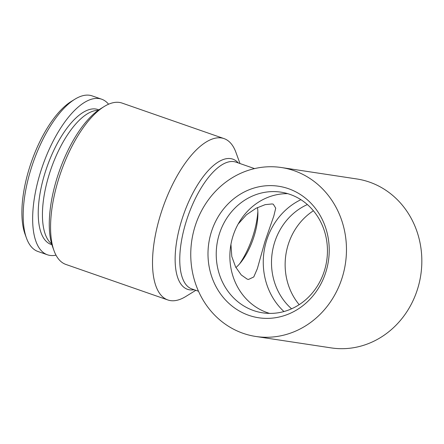 <?xml version="1.0" encoding="UTF-8"?>
<svg xmlns="http://www.w3.org/2000/svg" width="444" height="444" viewBox="0 0 444 444"><rect width="100%" height="100%" fill="white"/><g stroke="black" fill="none" stroke-linecap="round" stroke-linejoin="round"><path stroke-width="0.67" d="M255.811 336.474L331.18 347.896A85.437 77.678 -81.4 0 0 420.779 275.064A85.437 77.678 -81.4 0 0 356.782 178.954L281.413 167.532A85.437 77.678 98.6 0 1 294.095 170.679A85.437 77.678 98.6 0 1 344.061 270.701A85.437 77.678 98.6 0 1 255.811 336.474A85.437 77.678 98.6 0 1 243.123 333.327A85.437 77.678 98.6 0 1 193.157 233.305A85.437 77.678 98.6 0 1 281.413 167.532M108.575 104.223A82.384 33.822 109.2 0 0 101.626 99.19L92.163 95.893A82.384 33.822 109.2 0 0 91.941 95.815A82.384 33.822 109.2 0 0 74.886 99.217L71.295 101.426A78.721 32.318 109.2 0 0 31.396 161.966A78.721 32.318 109.2 0 0 25.053 234.188L26.49 238.151A82.384 33.822 109.2 0 0 37.968 251.493L47.43 254.784A82.384 33.822 109.2 0 0 56 255.156M288.45 188.683A66.517 60.478 -81.4 0 0 209.085 266.383A66.517 60.478 -81.4 0 0 308.291 300.943A66.517 60.478 -81.4 0 0 288.45 188.683M257.853 211.516A49.734 20.418 -70.8 0 1 253.202 235.192A49.734 20.418 -70.8 0 1 239.632 263.819M257.47 207.548A39.666 16.284 -70.8 0 1 257.892 214.557A39.666 16.284 -70.8 0 1 254.062 236.308A39.666 16.284 -70.8 0 1 241.553 261.461A39.666 16.284 -70.8 0 1 235.914 267.549M98.191 110.34A71.401 29.31 109.2 0 0 51.049 168.809A71.401 29.31 109.2 0 0 51.665 243.917M74.886 99.217A82.384 33.822 109.2 0 0 33.128 162.571A82.384 33.822 109.2 0 0 26.49 238.151M313.409 210.767A61.022 55.483 -81.4 0 0 299.178 304.662M230.93 244.394L231.796 256.527L235.636 267.027L241.242 274.93L247.191 279.132L248.485 279.459L253.768 276.956L257.359 268.653L264.896 241.686L273.826 215.995L275.73 208.164L273.288 204.212L272.15 203.94L265.157 204.651L255.983 208.297L246.47 214.768L238.184 223.992M300.899 199.683A66.517 60.478 -81.4 0 0 283.944 311.538M101.626 99.19A82.384 33.822 109.2 0 0 101.398 99.112A82.384 33.822 109.2 0 0 42.496 166.134A82.384 33.822 109.2 0 0 47.43 254.784M224.042 138.6L122.1 103.091A85.437 35.07 109.2 0 0 104.179 106.532L100.588 108.747A81.774 33.566 109.2 0 0 59.141 171.628A81.774 33.566 109.2 0 0 52.553 246.653L53.996 250.616A85.437 35.07 109.2 0 0 65.895 264.446L167.838 299.955A85.437 35.07 -70.8 0 1 161.771 210.839A85.437 35.07 -70.8 0 1 221.428 137.951A85.437 35.07 -70.8 0 1 224.042 138.6A85.437 35.07 -70.8 0 1 235.947 152.431L239.976 163.531M290.043 194.405A61.022 55.483 -81.4 0 0 280.98 192.158A61.022 55.483 -81.4 0 0 216.983 244.178A61.022 55.483 -81.4 0 0 262.693 312.831A61.022 55.483 -81.4 0 0 325.73 265.851A61.022 55.483 -81.4 0 0 290.043 194.405M287.734 193.662A61.022 55.483 -81.4 0 0 230.625 246.248A61.022 55.483 -81.4 0 0 269.586 313.392M195.815 290.315L185.758 296.514A85.437 35.07 -70.8 0 1 170.457 300.605A85.437 35.07 -70.8 0 1 167.838 299.955M104.179 106.532A85.437 35.07 109.2 0 0 60.878 172.233A85.437 35.07 109.2 0 0 53.996 250.616M307.376 204.562A61.022 55.483 -81.4 0 0 291.575 308.802M98.84 109.884A71.401 29.31 109.2 0 0 97.819 109.496A71.401 29.31 109.2 0 0 46.415 168.609A71.401 29.31 109.2 0 0 51.893 244.672M194.133 289.732A68.914 28.288 -70.8 0 1 189.61 289.832A68.914 28.288 -70.8 0 1 181.796 219.935A68.914 28.288 -70.8 0 1 230.725 158.63A68.914 28.288 -70.8 0 1 238.295 162.948M254.545 168.609L235.964 162.138A67.127 27.556 109.2 0 0 187.862 216.461A67.127 27.556 109.2 0 0 191.802 288.916L198.507 291.253"/></g></svg>
